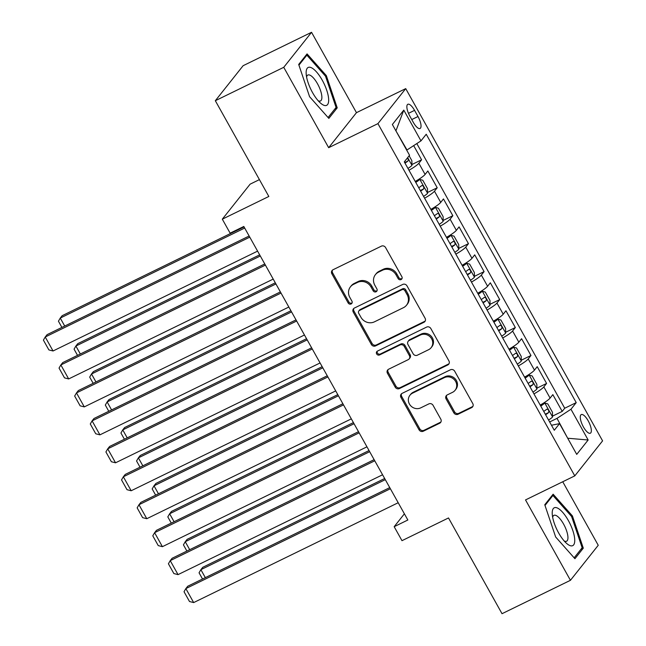 <?xml version="1.0" encoding="UTF-8"?>
<svg xmlns="http://www.w3.org/2000/svg" width="646" height="646" viewBox="0 0 646 646"><rect width="100%" height="100%" fill="white"/><g stroke="black" fill="none" stroke-linecap="round" stroke-linejoin="round"><path stroke-width="0.97" d="M401.077 279.573A2.229 2.067 -141.6 0 0 401.885 276.738L385.589 247.58A3.182 2.947 -141.6 0 0 381.374 246.15L333.013 269.753A3.182 2.947 -141.6 0 0 331.866 273.807L348.162 302.966A2.229 2.067 -141.6 0 0 351.779 303.434A2.229 2.067 -141.6 0 0 351.917 301.133L349.809 297.354A10.175 9.44 -141.6 0 1 350.439 286.832A10.175 9.44 -141.6 0 1 353.499 284.377L357.529 282.415A10.175 9.44 -141.6 0 1 371.03 286.994L373.138 290.773A2.229 2.067 -141.6 0 0 376.763 291.233A2.229 2.067 -141.6 0 0 376.901 288.932L374.793 285.161A10.175 9.44 -141.6 0 1 375.423 274.639A10.175 9.44 -141.6 0 1 378.483 272.184L382.513 270.214A10.175 9.44 -141.6 0 1 396.014 274.8L398.122 278.571A2.229 2.067 -141.6 0 0 401.077 279.573M375.423 274.639L376.174 273.686A10.175 9.44 -141.6 0 1 379.234 271.239L383.264 269.269A10.175 9.44 -141.6 0 1 396.765 273.856L398.873 277.627A2.229 2.067 -141.6 0 0 402.046 278.507M332.488 270.093A3.182 2.947 -141.6 0 0 332.617 272.862L348.913 302.021A2.229 2.067 -141.6 0 0 352.078 302.901M350.439 286.832L351.19 285.887A10.175 9.44 -141.6 0 1 354.25 283.433L358.28 281.462A10.175 9.44 -141.6 0 1 371.781 286.049L373.897 289.82A2.229 2.067 -141.6 0 0 377.062 290.7M588.207 420.861A10.368 3.537 64 0 0 581.255 414.579A10.368 3.537 64 0 0 583.403 426.917A10.368 3.537 64 0 0 590.355 433.208A10.368 3.537 64 0 0 588.207 420.861M453.839 412.826A3.182 2.947 -141.6 0 0 458.054 414.256L471.62 407.634A3.182 2.947 -141.6 0 0 472.775 403.58L454.679 371.2A3.182 2.947 -141.6 0 0 450.456 369.77L402.103 393.374A3.182 2.947 -141.6 0 0 400.948 397.427L419.052 429.808A3.182 2.947 -141.6 0 0 423.267 431.237L439.651 423.243A3.182 2.947 -141.6 0 0 440.806 419.181L433.062 405.325A3.182 2.947 -141.6 0 0 428.847 403.895L420.716 407.86A8.503 7.889 -141.6 0 1 410.436 405.47A8.503 7.889 -141.6 0 1 409.952 395.231A8.503 7.889 -141.6 0 1 412.511 393.18L444.343 377.644A8.503 7.889 -141.6 0 1 454.631 380.026A8.503 7.889 -141.6 0 1 455.107 390.273A8.503 7.889 -141.6 0 1 452.547 392.324L447.242 394.908A3.182 2.947 -141.6 0 0 446.095 398.97L453.839 412.826L454.59 411.882A3.182 2.947 -141.6 0 0 458.805 413.311L472.371 406.689A3.182 2.947 -141.6 0 0 472.904 406.35M283.747 67.313L328.661 147.684L356.463 112.67L311.55 32.3L283.747 67.313L215.328 100.719L268.833 196.465L222.313 219.18L230.121 233.158L243.808 226.471L407.852 520.006L394.173 526.692L401.982 540.67L448.51 517.955L502.023 613.7L570.442 580.302L598.244 545.281L562.739 481.755M328.661 147.684L377.926 123.636L574.787 475.876L525.521 499.923L570.442 580.302M423.929 322.297A3.182 2.947 -141.6 0 0 425.084 318.236L406.988 285.863A3.182 2.947 -141.6 0 0 402.765 284.426L354.412 308.037A3.182 2.947 -141.6 0 0 353.257 312.091L371.353 344.471A3.182 2.947 -141.6 0 0 375.576 345.901L423.929 322.297L424.68 321.353A3.182 2.947 -141.6 0 0 425.205 321.014M430.834 328.531L448.93 360.912A3.182 2.947 -141.6 0 1 447.775 364.966L399.422 388.569A3.182 2.947 -141.6 0 1 395.199 387.14L387.455 373.283A3.182 2.947 -141.6 0 1 388.609 369.229L408.224 359.652A3.182 2.947 -141.6 0 0 409.37 355.599L404.235 346.401A3.182 2.947 -141.6 0 0 400.011 344.972L379.598 354.937A2.229 2.067 -141.6 0 1 376.78 351.634A2.229 2.067 -141.6 0 1 377.45 351.093L426.61 327.094A3.182 2.947 -141.6 0 1 430.834 328.531M215.328 100.719L243.122 65.698L311.55 32.3M552.524 416.129L562.206 411.397L552.839 394.625L550.093 398.081L543.843 386.897A12.96 1.962 150.8 0 1 533.959 393.89M536.899 388.173L546.589 383.441L537.214 366.67L534.468 370.126L528.218 358.942A12.96 1.962 150.8 0 1 518.334 365.935M521.274 360.218L530.964 355.494L521.588 338.714L518.843 342.17L512.593 330.986A12.96 1.962 150.8 0 1 502.709 337.979M505.657 332.262L515.338 327.538L505.963 310.758L503.218 314.214L496.968 303.031A12.96 1.962 150.8 0 1 487.084 310.023M490.031 304.306L499.713 299.582L490.338 282.803L487.601 286.259L481.351 275.075A12.96 1.962 150.8 0 1 471.467 282.068M474.406 276.351L484.088 271.627L474.713 254.847L471.976 258.303L465.726 247.119A12.96 1.962 150.8 0 1 455.842 254.112M458.781 248.395L468.463 243.671L459.088 226.891L456.351 230.347L450.1 219.164A12.96 1.962 150.8 0 1 440.217 226.157M443.156 220.439L452.846 215.716L443.471 198.936L440.725 202.392L434.475 191.208A12.96 1.962 150.8 0 1 424.592 198.201M427.531 192.484L437.221 187.76L427.846 170.98L425.1 174.436A12.96 1.962 150.8 0 1 415.217 181.429M409.895 116.24L413.335 122.393A10.045 3.424 64 0 0 420.07 128.481A10.045 3.424 64 0 0 417.994 116.522L414.554 110.369A10.045 3.424 64 0 0 407.82 104.281A10.045 3.424 64 0 0 409.895 116.24M377.926 123.636L405.728 88.623L602.589 440.863L574.787 475.876M562.206 411.397L564.725 408.232L576.224 402.62L426.231 134.247L420.974 140.868L406.705 150.155M576.224 402.62L570.959 409.241L588.151 439.991L576.725 454.38L559.541 423.631L554.276 430.252L404.291 161.88L409.548 155.258L392.364 124.5L403.79 110.119L420.974 140.868M411.914 164.528L421.596 159.804L418.85 163.252A12.96 1.962 150.8 0 1 408.966 170.245M437.221 187.76L434.475 191.208M452.846 215.716L450.1 219.164M468.463 243.671L465.726 247.119M484.088 271.627L481.351 275.075M499.713 299.582L496.968 303.031M515.338 327.538L512.593 330.986M530.964 355.494L528.218 358.942M546.589 383.441L543.843 386.897M564.725 408.232L416.823 143.59M421.596 159.804L413.682 145.641M567.624 438.101L557.005 418.374L549.649 421.967M407.02 150.001L395.845 130.734M259.417 179.62L250.115 184.167L222.313 219.18M356.463 112.67L405.728 88.623M404.396 513.812L394.173 526.692M567.705 438.238L588.151 439.991M551.482 425.246L559.541 423.631M430.842 209.385A12.96 1.962 -29.2 0 0 440.725 202.392M446.467 237.34A12.96 1.962 -29.2 0 0 456.351 230.347M462.092 265.296A12.96 1.962 -29.2 0 0 471.976 258.303M477.717 293.252A12.96 1.962 -29.2 0 0 487.601 286.259M493.334 321.207A12.96 1.962 -29.2 0 0 503.218 314.214M508.959 349.163A12.96 1.962 -29.2 0 0 518.843 342.17M524.584 377.119A12.96 1.962 -29.2 0 0 534.468 370.126M540.209 405.074A12.96 1.962 -29.2 0 0 550.093 398.081M557.005 418.374L570.959 409.241M396.087 130.435L403.79 110.119M309.587 96.698L328.846 118.396L337.22 107.858L326.327 75.606L307.068 53.901L298.694 64.447L309.587 96.698M583.298 548.155L572.404 515.904L553.138 494.198L544.764 504.744L555.657 536.996L574.924 558.701L583.298 548.155L580.891 549.326M325.398 76.058L326.327 75.606M334.822 109.029L337.22 107.858M571.468 516.356L572.404 515.904M353.879 308.368A3.182 2.947 -141.6 0 0 354.008 311.146L372.104 343.519A3.182 2.947 -141.6 0 0 376.327 344.956L424.68 321.353M404.913 290.716A2.229 2.067 -141.6 0 0 401.957 289.715L359.515 310.435A2.229 2.067 -141.6 0 0 358.708 313.27L360.928 317.251A10.175 9.44 -141.6 0 0 374.43 321.837L403.443 307.674A10.175 9.44 -141.6 0 0 406.512 305.219A10.175 9.44 -141.6 0 0 407.133 294.697L404.913 290.716L405.664 289.771A2.229 2.067 -141.6 0 0 402.708 288.762L401.957 289.715M358.845 310.968L359.596 310.023A2.229 2.067 -141.6 0 1 360.266 309.491L402.708 288.762M406.512 305.219L407.263 304.274A10.175 9.44 -141.6 0 0 407.884 293.744L407.133 294.697M405.664 289.771L407.884 293.744M388.084 369.56A3.182 2.947 -141.6 0 0 388.206 372.338L395.95 386.195A3.182 2.947 -141.6 0 0 400.173 387.624L448.526 364.021A3.182 2.947 -141.6 0 0 449.059 363.682M409.176 358.885L409.927 357.941A3.182 2.947 -141.6 0 0 410.121 354.654L404.985 345.457A3.182 2.947 -141.6 0 0 400.77 344.027L380.349 353.992L379.598 354.937M377.232 351.222A2.229 2.067 -141.6 0 0 380.349 353.992M428.573 349.72A8.503 7.889 -141.6 0 0 431.132 347.669A8.503 7.889 -141.6 0 0 430.648 337.422A8.503 7.889 -141.6 0 0 420.36 335.04L409.152 340.515A3.182 2.947 -141.6 0 0 407.997 344.568L413.133 353.758A3.182 2.947 -141.6 0 0 417.356 355.195L428.573 349.72M431.132 347.669L431.883 346.724A8.503 7.889 -141.6 0 0 431.399 336.477A8.503 7.889 -141.6 0 0 421.119 334.087L420.36 335.04M408.191 341.282L408.942 340.329A3.182 2.947 -141.6 0 1 409.903 339.57L421.119 334.087M446.717 395.247A3.182 2.947 -141.6 0 0 446.846 398.017L454.59 411.882M455.107 390.273L455.858 389.328A8.503 7.889 -141.6 0 0 455.382 379.081A8.503 7.889 -141.6 0 0 445.094 376.691L444.343 377.644M409.952 395.231L410.703 394.286A8.503 7.889 -141.6 0 1 413.262 392.235L445.094 376.691M401.578 393.705A3.182 2.947 -141.6 0 0 401.707 396.483L419.803 428.863A3.182 2.947 -141.6 0 0 424.018 430.293L440.402 422.29A3.182 2.947 -141.6 0 0 440.935 421.959M244.051 226.907L62.145 315.708L60.264 318.074L244.681 228.046M409.12 155.791L411.865 160.692L411.922 165.384A8.584 1.3 150.8 0 1 407.957 168.445M404.994 163.131A8.584 1.3 -29.2 0 0 408.054 160.943L408.288 159.538L407.44 157.907M61.911 327.417L58.439 321.199L60.264 318.074L64.713 326.044M257.584 251.132L53.045 350.98L45.236 337.002L47.118 334.636L249.138 236.016M249.776 237.155L45.236 337.002L43.411 340.127L48.878 349.914L53.045 350.98M322.289 80.266A21.06 7.179 64 0 0 306.164 73.676A21.06 7.179 64 0 0 312.527 92.572A21.06 7.179 64 0 0 320.545 103.118A21.06 7.179 64 0 0 328.636 101.196A21.06 7.179 64 0 0 322.289 80.266M318.155 100.711A14.414 4.918 64 0 0 320.497 100.954A14.414 4.918 64 0 0 317.517 83.786A14.414 4.918 64 0 0 307.843 75.041A14.414 4.918 64 0 0 306.592 77.035M298.928 65.149L306.858 55.168L325.519 76.196L336.073 107.446L328.071 117.524M305.55 55.806L306.858 55.168M557.135 507.901A21.06 7.179 64 0 0 552.241 513.974A21.06 7.179 64 0 0 566.615 543.415A21.06 7.179 64 0 0 569.837 545.531A21.06 7.179 64 0 0 572.792 530.471A21.06 7.179 64 0 0 557.135 507.901M564.224 541.009A14.414 4.918 64 0 0 564.596 541.178A14.414 4.918 64 0 0 566.566 541.251A14.414 4.918 64 0 0 565.726 528.509A14.414 4.918 64 0 0 555.891 515.419A14.414 4.918 64 0 0 553.921 515.338A14.414 4.918 64 0 0 552.669 517.333M545.006 505.447L552.928 495.466L571.597 516.501L582.151 547.743L574.149 557.821M551.627 496.104L552.928 495.466M423.582 196.4A8.584 1.3 150.8 0 0 427.547 193.34L427.482 188.648L422.799 180.266L419.73 179.362A8.584 1.3 150.8 0 1 415.774 182.422M419.73 179.362L416.169 181.098A4.377 0.662 150.8 0 1 415.41 181.776M259.668 254.863L77.762 343.664L75.889 346.03L260.306 256.002M420.619 191.087A8.584 1.3 -29.2 0 0 423.671 188.898C424.075 186.839 423.453 185.717 421.798 185.547A8.584 1.3 150.8 0 1 418.745 187.736M77.536 355.373L74.064 349.155L75.889 346.03L80.338 354M439.207 224.356A8.584 1.3 150.8 0 0 443.164 221.295L443.108 216.604L438.424 208.214L435.356 207.318A8.584 1.3 150.8 0 1 431.399 210.378M435.356 207.318L431.794 209.054A4.377 0.662 150.8 0 1 431.035 209.732M275.293 282.819L93.387 371.62L91.514 373.986L275.931 283.957M436.244 219.042A8.584 1.3 -29.2 0 0 439.296 216.854C439.7 214.795 439.078 213.673 437.423 213.503A8.584 1.3 150.8 0 1 434.362 215.691M93.161 383.328L89.689 377.111L91.514 373.986L95.963 381.956M454.832 252.311A8.584 1.3 150.8 0 0 458.789 249.251L458.733 244.559L454.049 236.17L450.981 235.273A8.584 1.3 150.8 0 1 447.024 238.334M450.981 235.273L447.42 237.009A4.377 0.662 150.8 0 1 446.661 237.688M290.918 310.774L109.013 399.575L107.131 401.941L291.556 311.913M451.861 246.998A8.584 1.3 -29.2 0 0 454.921 244.81C455.325 242.751 454.703 241.628 453.048 241.459A8.584 1.3 150.8 0 1 449.987 243.647M108.786 411.284L105.314 405.066L107.131 401.941L111.588 409.911M470.458 280.267A8.584 1.3 150.8 0 0 474.414 277.207L474.358 272.515L469.666 264.125L466.606 263.229A8.584 1.3 150.8 0 1 462.641 266.289M466.606 263.229L463.045 264.965A4.377 0.662 150.8 0 1 462.286 265.643M306.543 338.73L124.638 427.531L122.756 429.897L307.181 339.869M467.486 274.954A8.584 1.3 -29.2 0 0 470.546 272.765C470.95 270.706 470.32 269.584 468.673 269.414A8.584 1.3 150.8 0 1 465.613 271.603M124.412 439.24L120.939 433.022L122.756 429.897L127.214 437.867M273.21 279.088L68.67 378.936L60.861 364.958L62.735 362.592L264.763 263.972M265.393 265.11L60.861 364.958L59.036 368.083L64.503 377.87L68.67 378.936M288.835 307.044L84.295 406.891L76.486 392.913L78.36 390.547L280.38 291.927M281.018 293.066L76.486 392.913L74.661 396.038L80.128 405.825L84.295 406.891M304.46 334.999L99.92 434.847L92.103 420.869L93.985 418.503L296.005 319.883M296.643 321.022L92.103 420.869L90.287 423.994L95.753 433.781L99.92 434.847M320.077 362.955L115.545 462.802L107.729 448.825L109.61 446.459L311.63 347.839M312.268 348.977L107.729 448.825L105.912 451.95L111.378 461.737L115.545 462.802M486.083 308.223A8.584 1.3 150.8 0 0 490.039 305.162L489.983 300.471L485.291 292.081L482.231 291.185A8.584 1.3 150.8 0 1 478.266 294.245M482.231 291.185L478.67 292.921A4.377 0.662 150.8 0 1 477.911 293.599M322.168 366.686L140.263 455.487L138.381 457.853L322.806 367.824M483.111 302.909A8.584 1.3 -29.2 0 0 486.172 300.721C486.575 298.662 485.945 297.54 484.298 297.37A8.584 1.3 150.8 0 1 481.238 299.558M140.029 467.195L136.556 460.978L138.381 457.853L142.839 465.823M335.702 390.911L131.17 490.758L123.354 476.78L125.235 474.414L327.256 375.794M327.893 376.933L123.354 476.78L121.529 479.905L127.004 489.692L131.17 490.758M501.7 336.178A8.584 1.3 150.8 0 0 505.665 333.118L505.608 328.426L500.916 320.036L497.848 319.14A8.584 1.3 150.8 0 1 493.891 322.201M497.848 319.14L494.295 320.876A4.377 0.662 150.8 0 1 493.528 321.555M337.793 394.641L155.888 483.442L154.006 485.808L338.423 395.78M498.736 330.865A8.584 1.3 -29.2 0 0 501.797 328.677C502.2 326.61 501.571 325.495 499.915 325.326A8.584 1.3 150.8 0 1 496.863 327.514M155.654 495.151L152.181 488.933L154.006 485.808L158.456 493.778M351.327 418.866L146.787 518.714L138.979 504.736L140.86 502.37L342.881 403.75M343.519 404.889L138.979 504.736L137.154 507.861L142.621 517.648L146.787 518.714M517.325 364.134A8.584 1.3 150.8 0 0 521.29 361.074L521.225 356.382L516.542 347.992L513.473 347.096A8.584 1.3 150.8 0 1 509.516 350.156M513.473 347.096L509.912 348.832A4.377 0.662 150.8 0 1 509.153 349.51M353.41 422.597L171.505 511.398L169.632 513.764L354.048 423.736M514.361 358.821A8.584 1.3 -29.2 0 0 517.414 356.632C517.817 354.565 517.196 353.451 515.54 353.281A8.584 1.3 150.8 0 1 512.488 355.47M171.279 523.107L167.807 516.889L169.632 513.764L174.081 521.734M366.952 446.822L162.412 546.669L154.604 532.692L156.477 530.326L358.506 431.706M359.136 432.844L154.604 532.692L152.779 535.817L158.246 545.604L162.412 546.669M532.95 392.09A8.584 1.3 150.8 0 0 536.907 389.029L536.85 384.338L532.167 375.948L529.098 375.051A8.584 1.3 150.8 0 1 525.141 378.112M529.098 375.051L525.537 376.788A4.377 0.662 150.8 0 1 524.778 377.466M369.036 450.553L187.13 539.353L185.257 541.719L369.673 451.691M529.986 386.776A8.584 1.3 -29.2 0 0 533.039 384.588C533.443 382.521 532.821 381.406 531.165 381.237A8.584 1.3 150.8 0 1 528.105 383.425M186.904 551.062L183.432 544.844L185.257 541.719L189.706 549.689M382.577 474.77L178.038 574.625L170.229 560.647L172.102 558.281L374.123 459.661M374.761 460.8L170.229 560.647L168.404 563.772L173.871 573.559L178.038 574.625M548.575 420.045A8.584 1.3 150.8 0 0 552.532 416.985L552.475 412.293L547.792 403.903L544.723 403.007A8.584 1.3 150.8 0 1 540.767 406.068M544.723 403.007L541.162 404.743A4.377 0.662 150.8 0 1 540.403 405.422M384.661 478.508L202.755 567.309L200.874 569.675L385.299 479.647M545.604 414.732A8.584 1.3 -29.2 0 0 548.664 412.544C549.068 410.476 548.446 409.362 546.791 409.193A8.584 1.3 150.8 0 1 543.73 411.381M202.529 579.01L199.057 572.8L200.874 569.675L205.331 577.645M398.202 502.725L193.663 602.581L185.846 588.603L187.728 586.237L389.748 487.617M390.386 488.747L185.846 588.603L184.029 591.728L189.496 601.515L193.663 602.581M425.1 174.436L418.85 163.252M408.482 113.341L414.554 110.369M411.752 119.567L417.994 116.522M396.765 273.856L396.014 274.8M383.264 269.269L382.513 270.214M379.234 271.239L378.483 272.184M373.897 289.82L373.138 290.773M371.781 286.049L371.03 286.994M358.28 281.462L357.529 282.415M354.25 283.433L353.499 284.377M348.913 302.021L348.162 302.966M332.617 272.862L331.866 273.807M398.873 277.627L398.122 278.571M376.327 344.956L375.576 345.901M372.104 343.519L371.353 344.471M354.008 311.146L353.257 312.091M360.266 309.491L359.515 310.435M448.526 364.021L447.775 364.966M400.173 387.624L399.422 388.569M395.95 386.195L395.199 387.14M388.206 372.338L387.455 373.283M410.121 354.654L409.37 355.599M404.985 345.457L404.235 346.401M400.77 344.027L400.011 344.972M409.903 339.57L409.152 340.515M446.846 398.017L446.095 398.97M413.262 392.235L412.511 393.18M440.402 422.29L439.651 423.243M424.018 430.293L423.267 431.237M419.803 428.863L419.052 429.808M401.707 396.483L400.948 397.427M472.371 406.689L471.62 407.634M458.805 413.311L458.054 414.256M411.922 165.263L407.658 157.64M404.687 162.59L408.054 160.943M427.547 193.219L419.811 179.386M420.312 190.546L423.671 188.898M443.164 221.174L435.436 207.334M435.937 218.501L439.296 216.854M458.789 249.13L451.053 235.289M451.562 246.457L454.921 244.81M474.414 277.086L466.678 263.245M467.179 274.413L470.546 272.765M490.039 305.041L482.304 291.201M482.804 302.368L486.172 300.721M505.665 332.997L497.929 319.156M498.429 330.324L501.797 328.677M521.29 360.952L513.554 347.112M514.054 358.28L517.414 356.632M536.907 388.908L529.179 375.068M529.68 386.227L533.039 384.588M552.532 416.864L544.796 403.023M545.305 414.183L548.664 412.544"/></g></svg>
